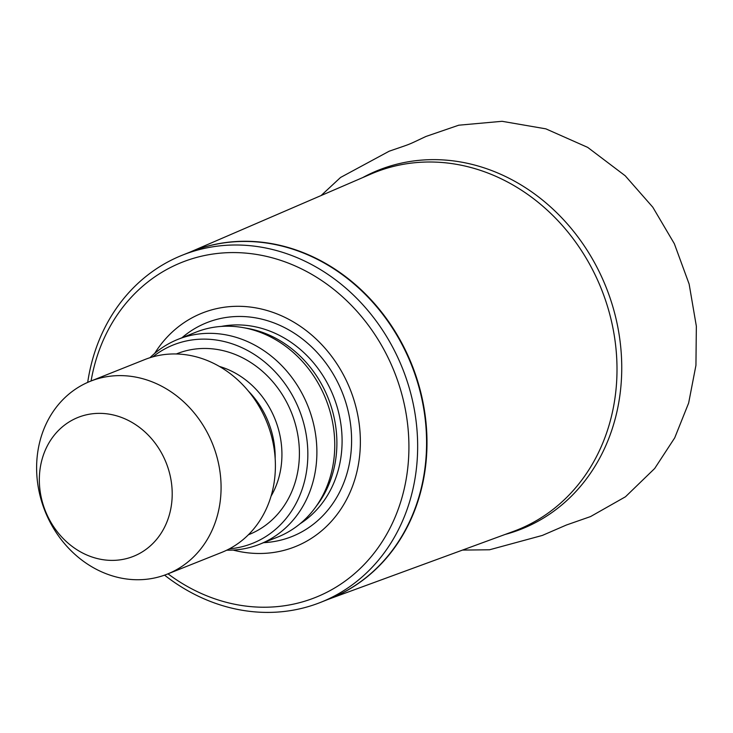 <?xml version="1.0" encoding="UTF-8"?>
<svg xmlns="http://www.w3.org/2000/svg" width="733" height="733" viewBox="0 0 733 733"><rect width="100%" height="100%" fill="white"/><g stroke="black" fill="none" stroke-linecap="round" stroke-linejoin="round"><path stroke-width="1.1" d="M87.694 382.388A186.851 162.469 68.3 0 1 90.947 365.657A186.851 162.469 68.3 0 1 182.425 255.148A186.851 162.469 68.3 0 1 402.554 368.525A186.851 162.469 68.3 0 1 320.852 602.269A186.851 162.469 68.3 0 1 164.568 575.139M91.084 380.986A180.364 156.825 68.3 0 1 93.549 369.029A180.364 156.825 68.3 0 1 302.903 269.579A180.364 156.825 68.3 0 1 393.905 519.944A180.364 156.825 68.3 0 1 167.985 573.829M154.672 353.416A125.719 109.318 68.3 0 1 294.95 322.85A125.719 109.318 68.3 0 1 355.908 475.717A125.719 109.318 68.3 0 1 233.103 550.071M149.972 357.713A110.298 95.904 68.3 0 1 178.037 339.324L195.894 332.196A110.298 95.904 68.3 0 1 242.742 327.55L247.048 328.302A107.705 93.65 68.3 0 1 328.182 398.184A107.705 93.65 68.3 0 1 317.407 504.725L314.796 508.226A110.298 95.904 68.3 0 1 277.615 537.097L259.748 544.216A110.298 95.904 68.3 0 1 226.735 550.19M242.742 327.55A110.298 95.904 68.3 0 1 325.837 399.119A110.298 95.904 68.3 0 1 314.796 508.226M178.037 339.324A110.298 95.904 68.3 0 1 307.979 406.247A110.298 95.904 68.3 0 1 259.748 544.216M152.831 356.861A106.816 92.88 68.3 0 1 299.211 409.738A106.816 92.88 68.3 0 1 229.392 548.843M90.397 381.252L144.722 359.591A103.811 90.26 68.3 0 1 267.014 422.584A103.811 90.26 68.3 0 1 221.632 552.435L167.307 574.104A103.811 90.26 68.3 0 1 69.608 549.246A103.811 90.26 68.3 0 1 39.573 442.65A103.811 90.26 68.3 0 1 90.397 381.252A103.811 90.26 68.3 0 1 212.689 444.244A103.811 90.26 68.3 0 1 167.307 574.104M41.469 461.643A74.775 65.017 68.3 0 1 152.4 439.699A74.775 65.017 68.3 0 1 123.465 559.288A74.775 65.017 68.3 0 1 41.469 461.643M362.762 177.569A193.155 167.949 68.3 0 1 606.136 287.336A193.155 167.949 68.3 0 1 505.092 534.458M328.164 599.365L513.54 531.361A192.422 167.307 -111.7 0 0 601.454 289.205A192.422 167.307 -111.7 0 0 371.026 174.005L189.728 252.234M190.534 251.914A186.86 162.479 68.3 0 1 411.891 364.805A186.86 162.479 68.3 0 1 328.97 599.035M182.425 255.148L191.35 251.584A186.851 162.469 68.3 0 1 411.479 364.97A186.851 162.469 68.3 0 1 329.786 598.714L320.852 602.269M181.94 337.766A115.09 100.073 68.3 0 1 342.302 392.558A115.09 100.073 68.3 0 1 263.651 542.667M221.357 326.414A107.705 93.65 68.3 0 1 333.387 396.113A107.705 93.65 68.3 0 1 300.063 523.774M176.305 353.984A97.324 84.616 68.3 0 1 291.542 412.798A97.324 84.616 68.3 0 1 248.405 534.769M219.387 366.436A84.341 73.337 68.3 0 1 271.091 496.094M248.24 390.936A84.341 73.337 68.3 0 1 275.168 458.464M321.1 195.546L340.543 177.468L389.177 151.209C413.403 142.843 406.009 145.803 426.001 136.448L458.73 125.206L502.068 121.302L545.874 128.852L587.692 147.379L625.212 175.773L652.81 207.219L674.342 243.713L689.139 284.083L696.35 326.203L695.938 365.355L688.644 403.04L674.717 437.848L654.688 468.488L625.46 496.782L590.551 516.573L566.389 525.02L542.356 535.429L489.525 549.777L462.514 550.08"/></g></svg>
